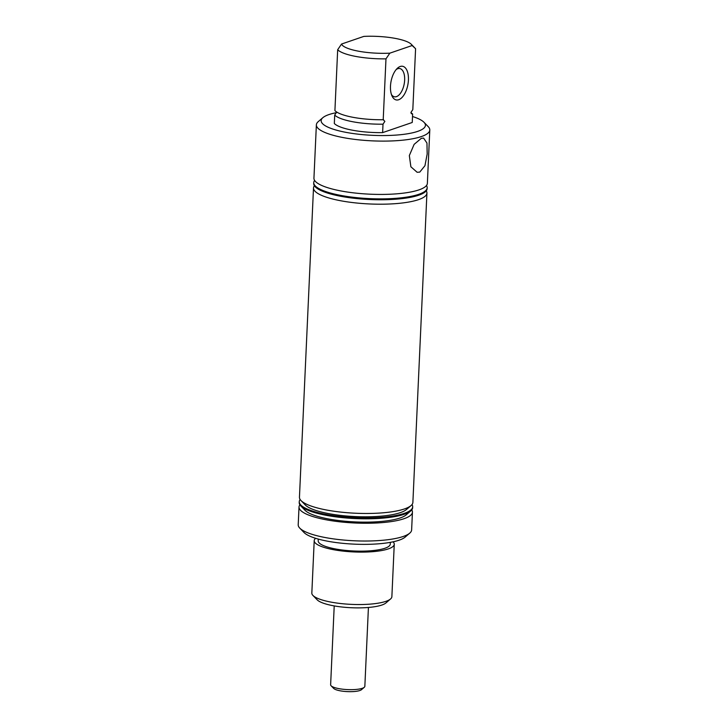 <?xml version="1.0" encoding="UTF-8"?>
<svg xmlns="http://www.w3.org/2000/svg" width="728" height="728" viewBox="0 0 728 728"><rect width="100%" height="100%" fill="white"/><g stroke="black" fill="none" stroke-linecap="round" stroke-linejoin="round"><path stroke-width="1.09" d="M410.965 112.704A40.058 9.491 -177.4 0 1 412.621 114.041L411.293 113.659L410.965 112.412L412.822 109.591L415.588 48.712L412.13 45.527L389.835 53.162L385.976 58.859L383.21 119.738L384.866 121.358L383.01 124.179A40.058 9.491 -177.4 0 1 352.689 121.731A40.058 9.491 -177.4 0 1 334.707 115.06L336.564 112.23M419.765 172.108L424.952 165.711L427.172 154.036L426.963 143.061L423.587 138.093L421.294 138.338L414.132 144.362L409.336 155.555L410.874 166.776L417.135 172.281L419.765 172.108M336.518 112.64A52.198 12.358 2.6 0 0 322.85 117.681A52.198 12.358 2.6 0 0 345.946 132.35A52.198 12.358 2.6 0 0 403.885 134.316A52.198 12.358 2.6 0 0 423.987 122.277A52.198 12.358 2.6 0 0 412.503 116.516M423.987 122.277L428.228 126.654A56.775 13.45 -177.4 0 1 429.793 130.012A56.775 13.45 -177.4 0 1 400.473 140.395A56.775 13.45 -177.4 0 1 343.352 137.619A56.775 13.45 -177.4 0 1 316.371 124.861A56.775 13.45 -177.4 0 1 318.227 121.658L322.85 117.681M409.773 533.124L405.15 537.1A52.198 12.358 -177.4 0 1 327.382 541.159A52.198 12.358 -177.4 0 1 304.013 532.505L299.772 528.128A56.775 13.45 2.6 0 0 325.189 537.537A56.775 13.45 2.6 0 0 409.773 533.124A56.775 13.45 2.6 0 0 411.629 529.929L412.439 512.148A56.775 13.45 -177.4 0 1 383.119 522.54A56.775 13.45 -177.4 0 1 325.998 519.765A56.775 13.45 -177.4 0 1 299.017 506.997A56.775 13.45 -177.4 0 1 299.9 504.813M390.563 598.962L385.931 602.948A35.481 8.399 -177.4 0 1 333.069 605.705A35.481 8.399 -177.4 0 1 317.18 599.827L312.94 595.44A40.058 9.491 2.6 0 0 330.876 602.083A40.058 9.491 2.6 0 0 390.563 598.962A40.058 9.491 2.6 0 0 391.873 596.714L394.257 544.28A40.058 9.491 -177.4 0 1 373.564 551.606A40.058 9.491 -177.4 0 1 333.251 549.649A40.058 9.491 -177.4 0 1 314.214 540.64A40.058 9.491 -177.4 0 1 315.624 538.31M412.13 45.527A35.481 8.399 2.6 0 0 411.302 44.299A35.481 8.399 2.6 0 0 395.413 38.42A35.481 8.399 2.6 0 0 363.836 36.4L341.532 44.044A35.481 8.399 2.6 0 0 389.835 53.162M391.446 94.531A14.378 7.198 100.7 0 0 394.44 96.797A14.378 7.198 100.7 0 0 396.478 96.624A14.378 7.198 100.7 0 0 404.486 82.046A14.378 7.198 100.7 0 0 399.781 68.55A14.378 7.198 100.7 0 0 397.743 68.723A14.378 7.198 100.7 0 0 396.159 69.57M398.698 99.736A17.126 8.572 100.7 0 0 408.417 80.044A17.126 8.572 100.7 0 0 400.2 66.494A17.126 8.572 100.7 0 0 397.179 68.468A17.126 8.572 100.7 0 0 391.992 95.932A17.126 8.572 100.7 0 0 398.698 99.736M383.574 119.665L383.21 119.738A40.058 9.491 -177.4 0 1 352.889 117.29A40.058 9.491 -177.4 0 1 334.916 110.611L337.674 49.741L341.532 44.044M385.976 58.859A40.058 9.491 -177.4 0 1 355.655 56.411A40.058 9.491 -177.4 0 1 337.674 49.741M429.793 130.012L427.372 183.329A56.775 13.45 -177.4 0 1 398.052 193.712A56.775 13.45 -177.4 0 1 340.922 190.945A56.775 13.45 -177.4 0 1 313.941 178.178L316.371 124.861M334.707 115.06L334.325 123.496A40.058 9.491 2.6 0 0 352.297 130.176A40.058 9.491 2.6 0 0 382.628 132.623L412.239 122.477L412.621 114.041M426.49 185.513A56.775 13.45 -177.4 0 1 427.172 187.779A56.775 13.45 -177.4 0 1 397.852 198.162A56.775 13.45 -177.4 0 1 340.722 195.386A56.775 13.45 -177.4 0 1 313.741 182.628A56.775 13.45 -177.4 0 1 314.623 180.435M427.172 187.779L427.127 188.661A56.775 13.45 -177.4 0 1 397.816 199.044A56.775 13.45 -177.4 0 1 340.686 196.278A56.775 13.45 -177.4 0 1 313.704 183.511L313.741 182.628M426.244 190.845A56.775 13.45 -177.4 0 1 426.926 193.102A56.775 13.45 -177.4 0 1 397.615 203.485A56.775 13.45 -177.4 0 1 340.486 200.719A56.775 13.45 -177.4 0 1 313.504 187.951A56.775 13.45 -177.4 0 1 314.387 185.767M426.926 193.102L412.885 502.375A56.775 13.45 -177.4 0 1 411.029 505.578A56.775 13.45 -177.4 0 1 326.435 509.991A56.775 13.45 -177.4 0 1 301.019 500.582A56.775 13.45 -177.4 0 1 299.454 497.224L313.504 187.951M411.029 505.578L406.397 509.555A52.198 12.358 -177.4 0 1 328.637 513.613A52.198 12.358 -177.4 0 1 305.269 504.959L301.019 500.582M412.002 504.559A56.775 13.45 -177.4 0 1 412.685 506.825L412.639 507.707A56.775 13.45 -177.4 0 1 410.783 510.901A56.775 13.45 -177.4 0 1 326.199 515.324A56.775 13.45 -177.4 0 1 300.773 505.915A56.775 13.45 -177.4 0 1 299.217 502.557L299.254 501.674A56.775 13.45 -177.4 0 1 300.136 499.481M412.685 506.825A56.775 13.45 -177.4 0 1 383.365 517.208A56.775 13.45 -177.4 0 1 326.235 514.432A56.775 13.45 -177.4 0 1 299.254 501.674M410.783 510.901L406.16 514.887A52.198 12.358 -177.4 0 1 328.392 518.946A52.198 12.358 -177.4 0 1 305.023 510.292L300.773 505.915M411.757 509.891A56.775 13.45 -177.4 0 1 412.439 512.148M390.354 542.351L390.272 544.098A36.081 8.545 -177.4 0 1 371.644 550.696A36.081 8.545 -177.4 0 1 335.335 548.93A36.081 8.545 -177.4 0 1 318.191 540.822L318.273 539.084M393.065 541.823A40.058 9.491 -177.4 0 1 394.257 544.28M383.01 124.179L382.628 132.623M411.302 44.299L415.551 48.676A40.058 9.491 -177.4 0 1 415.588 48.712M314.214 540.64L311.83 593.074A40.058 9.491 2.6 0 0 312.94 595.44M299.017 506.997L298.207 524.779A56.775 13.45 2.6 0 0 299.772 528.128M364.282 687.287L361.507 689.671A14.378 3.403 -177.4 0 1 340.085 690.79A14.378 3.403 -177.4 0 1 333.651 688.406L331.104 685.776A17.126 4.059 2.6 0 0 338.766 688.615A17.126 4.059 2.6 0 0 364.282 687.287A17.126 4.059 2.6 0 0 364.846 686.322L368.423 607.471M334.216 605.914L330.63 684.766A17.126 4.059 2.6 0 0 331.104 685.776"/></g></svg>
